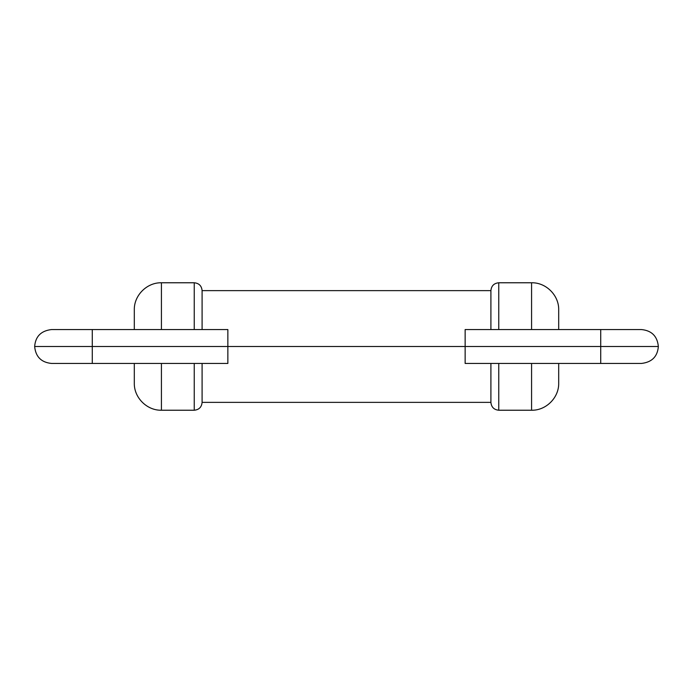 <?xml version="1.0" encoding="UTF-8"?>
<svg xmlns="http://www.w3.org/2000/svg" width="693" height="693" viewBox="0 0 693 693"><rect width="100%" height="100%" fill="white"/><g stroke="black" fill="none" stroke-linecap="round" stroke-linejoin="round"><path stroke-width="1.04" d="M558.697 363.453L558.697 383.108C559.069 397.6 546.067 410.602 531.574 410.23L531.574 363.453L531.574 410.23L498.761 410.23L498.761 363.453L498.761 410.23C493.988 409.762 491.363 407.137 490.904 402.364L490.904 363.453L490.904 402.364L202.096 402.364L202.096 363.453L202.096 402.364C201.637 407.137 199.012 409.762 194.239 410.23L194.239 363.453L194.239 410.23L161.426 410.23L161.426 363.453L161.426 410.23C146.942 410.602 133.931 397.6 134.303 383.108L134.303 363.453M531.574 329.547L531.574 282.77L531.574 329.547M134.303 329.547L134.303 309.892C133.931 295.4 146.942 282.397 161.426 282.77L161.426 329.547L161.426 282.77L194.239 282.77L194.239 329.547L194.239 282.77C199.012 283.238 201.637 285.863 202.096 290.636L202.096 329.547L202.096 290.636L490.904 290.636L490.904 329.547L490.904 290.636C491.363 285.863 493.988 283.238 498.761 282.77L498.761 329.547L498.761 282.77L531.574 282.77C546.067 282.397 559.069 295.4 558.697 309.892L558.697 329.547M465.142 346.5L227.858 346.5L658.35 346.5L600.727 346.5L600.727 329.547L600.727 346.5L658.35 346.5L600.727 346.5L600.727 363.453L600.727 346.5L465.142 346.5L465.142 329.547L641.397 329.547C651.697 330.552 657.345 336.209 658.35 346.5C657.536 356.6 651.888 362.257 641.397 363.453L465.142 363.453L465.142 346.5C465.142 368.269 465.142 368.269 465.142 346.5M92.273 346.5L34.65 346.5L92.273 346.5L92.273 363.453L92.273 346.5L34.65 346.5L92.273 346.5L92.273 329.547L92.273 346.5L227.858 346.5L92.273 346.5M227.858 329.547L227.858 363.453L51.603 363.453C41.303 362.448 35.655 356.791 34.65 346.5C35.464 336.4 41.112 330.743 51.603 329.547L227.858 329.547M227.858 346.5C227.858 368.269 227.858 368.269 227.858 346.5"/></g></svg>
